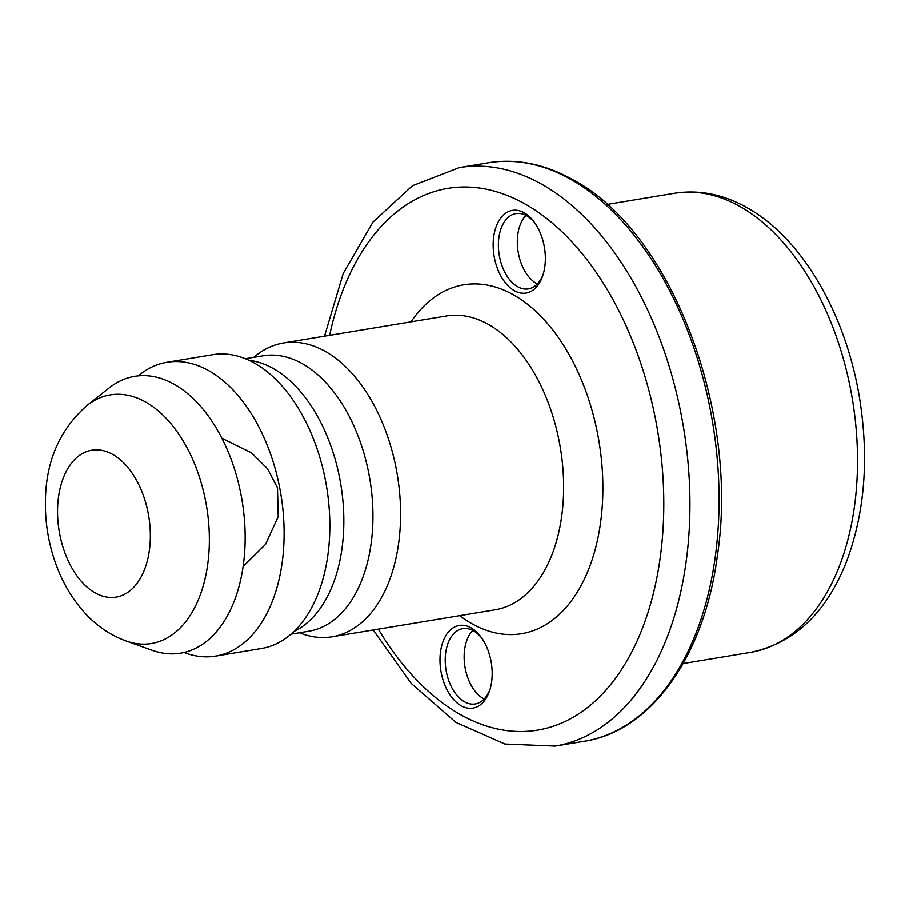 <?xml version="1.0" encoding="UTF-8"?>
<svg xmlns="http://www.w3.org/2000/svg" width="909" height="909" viewBox="0 0 909 909"><rect width="100%" height="100%" fill="white"/><g stroke="black" fill="none" stroke-linecap="round" stroke-linejoin="round"><path stroke-width="1.36" d="M461.102 705.725A41.882 25.532 -99.4 0 0 489.826 690.011A41.882 25.532 -99.4 0 0 481.077 637.175A41.882 25.532 -99.4 0 0 442.058 644.504A41.882 25.532 -99.4 0 0 461.102 705.725M514.278 290.619A41.882 25.532 -99.4 0 0 543.003 274.916A41.882 25.532 -99.4 0 0 534.253 222.08A41.882 25.532 -99.4 0 0 495.235 229.409A41.882 25.532 -99.4 0 0 514.278 290.619M253.781 357.317A148.928 90.786 80.6 0 1 283.426 342.966A148.928 90.786 80.6 0 1 325.502 351.522A148.928 90.786 80.6 0 1 400.517 508.756A148.928 90.786 80.6 0 1 332.115 636.811A148.928 90.786 80.6 0 1 299.425 632.8M138.202 375.849A148.928 90.786 80.6 0 1 166.949 362.259L212.672 354.692A148.928 90.786 80.6 0 1 254.736 363.248A148.928 90.786 80.6 0 1 277.131 380.723A148.928 90.786 80.6 0 1 313.98 603.11A148.928 90.786 80.6 0 1 261.36 648.537L215.638 656.116A148.928 90.786 80.6 0 1 184.038 652.526M166.949 362.259A148.928 90.786 80.6 0 1 209.025 370.827A148.928 90.786 80.6 0 1 284.051 528.061A148.928 90.786 80.6 0 1 215.638 656.116M87.025 405.459L108.932 388.086A140.338 85.548 80.6 0 1 174.403 384.371A140.338 85.548 80.6 0 1 244.453 554.706A140.338 85.548 80.6 0 1 152.394 650.389L126.056 641.004C110.387 635.198 96.786 626.006 85.241 613.416C73.015 600.042 63.516 584.373 56.733 566.409C48.575 544.684 44.814 522.232 45.45 499.018C46.37 460.159 60.233 428.968 87.025 405.459A126.021 76.81 80.6 0 1 145.815 402.13A126.021 76.81 80.6 0 1 208.729 555.081A126.021 76.81 80.6 0 1 126.056 641.004M535.049 223.194A38.167 23.259 -99.4 0 0 515.937 213.57A38.167 23.259 -99.4 0 0 498.405 246.384A38.167 23.259 -99.4 0 0 517.63 286.676A38.167 23.259 -99.4 0 0 528.413 288.869A38.167 23.259 -99.4 0 0 543.4 273.598M525.947 215.353A38.167 23.259 -99.4 0 0 518.05 251.27A38.167 23.259 -99.4 0 0 536.56 283.54A38.167 23.259 -99.4 0 0 537.321 283.949M481.872 638.3A38.167 23.259 -99.4 0 0 462.761 628.676A38.167 23.259 -99.4 0 0 445.228 661.491A38.167 23.259 -99.4 0 0 464.454 701.782A38.167 23.259 -99.4 0 0 475.237 703.975A38.167 23.259 -99.4 0 0 490.224 688.692M472.782 630.448A38.167 23.259 -99.4 0 0 464.874 666.377A38.167 23.259 -99.4 0 0 483.383 698.646A38.167 23.259 -99.4 0 0 484.145 699.055M329.603 335.319A274.586 167.381 80.6 0 1 525.357 204.139A274.586 167.381 80.6 0 1 645.844 618.984A274.586 167.381 80.6 0 1 378.292 629.164M410.97 321.831A176.857 107.807 80.6 0 1 513.721 294.948A176.857 107.807 80.6 0 1 599.508 529.629A176.857 107.807 80.6 0 1 459.659 615.688M283.426 342.966L446.489 315.946A148.928 90.786 80.6 0 1 488.565 324.502A148.928 90.786 80.6 0 1 563.58 481.747A148.928 90.786 80.6 0 1 495.178 609.803L332.115 636.811M245.35 358.703L263.11 355.771A139.622 85.105 80.6 0 1 302.549 363.793A139.622 85.105 80.6 0 1 372.883 511.199A139.622 85.105 80.6 0 1 308.753 631.255L291.005 634.198M248.964 360.271A139.622 85.105 80.6 0 1 273.427 368.611A139.622 85.105 80.6 0 1 343.159 503.95A139.622 85.105 80.6 0 1 293.914 631.55M112.807 454.477A74.47 45.393 80.6 0 1 138.963 580.59A74.47 45.393 80.6 0 1 60.062 535.912A74.47 45.393 80.6 0 1 112.807 454.477M324.502 336.16L343.272 273.314L372.997 222.035L412.425 185.731L459.306 167.586A293.198 178.721 80.6 0 1 542.128 184.436A293.198 178.721 80.6 0 1 689.829 493.996A293.198 178.721 80.6 0 1 555.16 746.096L504.927 744.039L455.898 722.394L411.22 683.443L373.19 630.005M571.25 179.607A293.198 178.721 80.6 0 1 718.951 489.167A293.198 178.721 80.6 0 1 584.282 741.278C651.492 731.131 704.486 655.866 717.417 555.479C739.596 411.527 671.047 231.386 573.329 179.937C544.991 163.995 516.687 158.268 488.428 162.756A293.198 178.721 80.6 0 1 571.25 179.607M740.21 206.627A232.704 141.849 80.6 0 1 857.437 452.307A232.704 141.849 80.6 0 1 750.55 652.401C794.398 643.265 826.463 612.825 846.745 561.069C864.868 512.244 869.14 457.852 859.528 397.892C845.927 314.4 802.238 238.328 747.175 207.729C723.405 194.276 699.18 189.447 674.478 193.253A232.704 141.849 80.6 0 1 740.21 206.627M313.98 603.11L313.287 604.519M243.112 566.557L265.542 544.389L278.211 516.664L277.484 487.803L267.496 468.726L251.418 452.796L221.841 438.172M555.16 746.096L584.282 741.278M459.306 167.586L488.428 162.756M683.17 663.559L750.55 652.401M607.098 204.423L674.478 193.253"/></g></svg>
